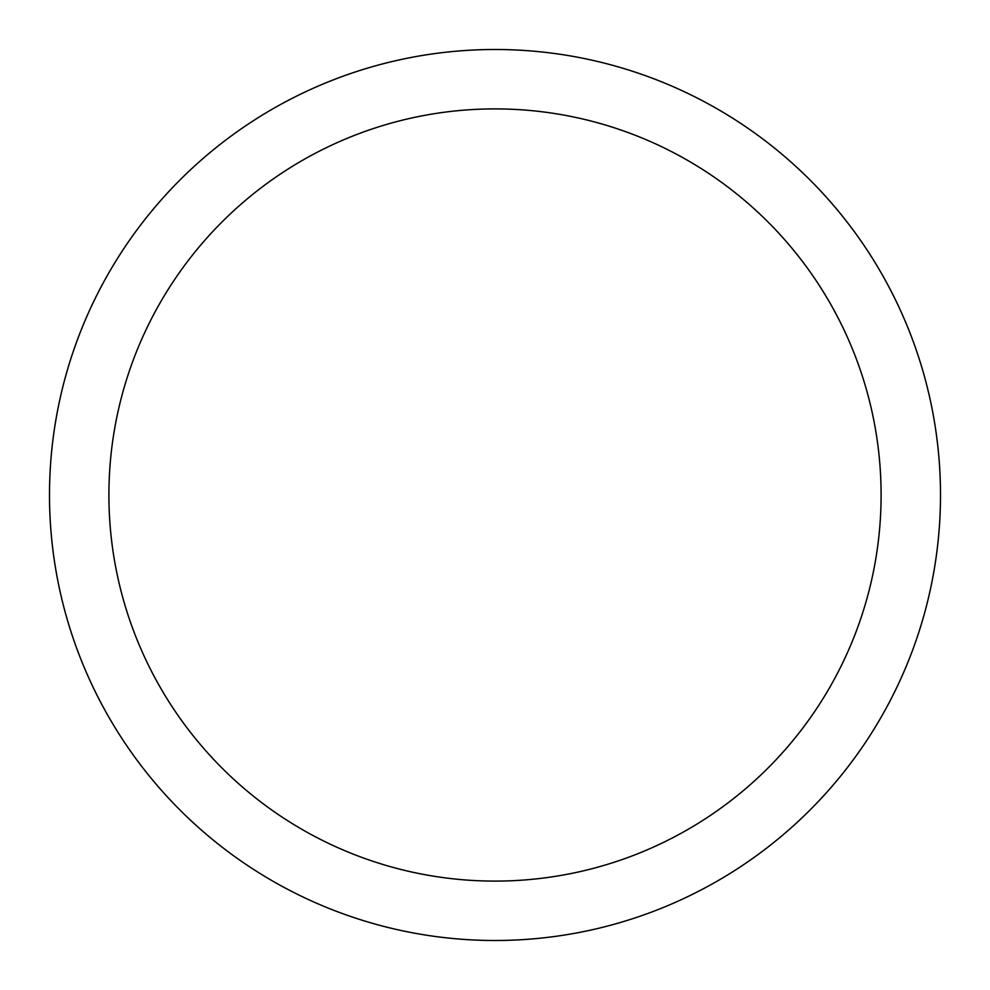 <?xml version="1.0" encoding="UTF-8"?>
<svg xmlns="http://www.w3.org/2000/svg" width="990" height="990" viewBox="0 0 990 990"><rect width="100%" height="100%" fill="white"/><g stroke="black" fill="none" stroke-linecap="round" stroke-linejoin="round"><path stroke-width="1.49" d="M940.5 495A445.5 445.5 0 0 1 495 940.5A445.5 445.5 0 0 1 49.5 495A445.5 445.5 0 0 1 495 49.5A445.5 445.5 0 0 1 940.5 495A445.5 445.5 0 0 1 495 940.5A445.5 445.5 0 0 1 49.5 495M881.1 495A386.1 386.1 0 0 1 495 881.1A386.1 386.1 0 0 1 108.9 495A386.1 386.1 0 0 1 495 108.9A386.1 386.1 0 0 1 881.1 495"/></g></svg>
